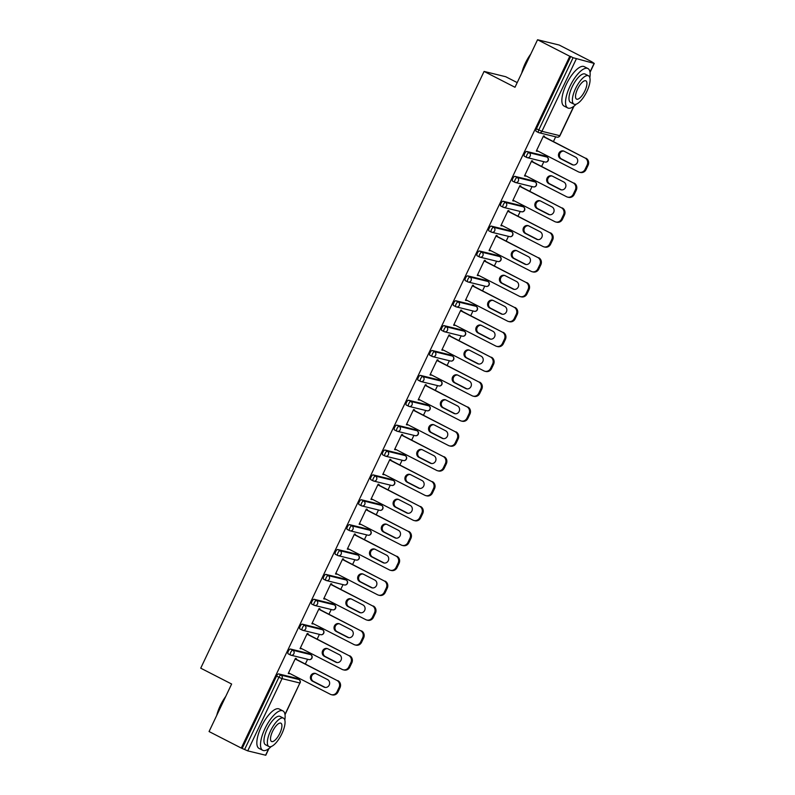<?xml version="1.0" encoding="UTF-8"?>
<svg xmlns="http://www.w3.org/2000/svg" width="795" height="795" viewBox="0 0 795 795"><rect width="100%" height="100%" fill="white"/><g stroke="black" fill="none" stroke-linecap="round" stroke-linejoin="round"><path stroke-width="1.19" d="M517.207 82.61L505.709 76.718L484.085 71.431L200.728 668.178L231.633 684.028L209.065 731.549L241.292 748.075L569.786 56.276L537.559 39.75L559.183 45.037L591.41 61.563L594.272 63.451L590.039 72.365M298.165 679.129L298.682 678.056M305.359 663.974L307.605 659.264M309.98 654.255L310.487 653.182M317.175 639.101L319.411 634.38M321.796 629.372L322.303 628.298M328.991 614.217L331.227 609.507M333.602 604.498L334.119 603.425M340.797 589.343L343.043 584.623M345.418 579.615L345.924 578.541M352.612 564.47L354.858 559.75M357.233 554.741L357.74 553.668M364.428 539.586L366.664 534.876M369.049 529.868L369.556 528.784M376.244 514.713L378.48 509.993M380.855 504.984L381.371 503.911M388.049 489.829L390.295 485.119M392.67 480.11L393.177 479.027M399.865 464.956L402.101 460.235M404.486 455.227L404.993 454.154M411.681 440.072L413.917 435.362M416.292 430.353L416.809 429.28M423.497 415.199L425.732 410.478M428.108 405.47L428.624 404.397M435.302 390.315L437.548 385.605M439.923 380.596L440.43 379.523M447.118 365.442L449.354 360.721M451.739 355.713L452.246 354.64M458.934 340.558L461.17 335.848M463.545 330.839L464.061 329.766M470.739 315.685L472.985 310.964M475.36 305.956L475.867 304.882M482.555 290.811L484.791 286.091M487.176 281.082L487.683 280.009M494.371 265.928L496.607 261.217M498.992 256.209L499.498 255.125M506.186 241.054L508.422 236.334M510.797 231.325L511.314 230.252M517.992 216.17L520.238 211.46M522.613 206.452L523.12 205.368M529.808 191.297L532.044 186.577M534.429 181.568L534.936 180.495M541.624 166.413L543.86 161.703M546.235 156.695L546.751 155.621M553.439 141.54L555.675 136.82M538.444 132.507L536.237 131.374A2.653 0.954 -62.9 0 1 536.158 131.344A2.653 0.954 -62.9 0 1 536.426 128.75L538.781 129.953L573.086 57.717L594.272 63.451M536.426 128.75L570.731 56.505L569.786 56.276M573.086 57.717L570.731 56.505M268.968 748.532L265.778 755.25L247.742 750.878L241.292 748.075M484.085 71.431L514.991 87.271L537.559 39.75M536.416 150.861L537.261 151.288L536.317 151.06L543.512 135.905L544.456 136.144L544.158 136.78M242.237 748.304L276.541 676.068A2.653 0.954 -62.9 0 1 278.618 673.902L296.465 678.264A2.653 0.954 -62.9 0 1 296.545 678.294A2.653 0.954 -62.9 0 1 296.605 678.344M290.374 654.941L288.168 653.808A2.653 0.954 -62.9 0 1 288.088 653.778A2.653 0.954 -62.9 0 1 288.356 651.184A2.653 0.954 -62.9 0 1 290.433 649.028L308.281 653.391A2.653 0.954 -62.9 0 1 308.351 653.42A2.653 0.954 -62.9 0 1 308.42 653.46M302.189 630.067L299.973 628.934A2.653 0.954 -62.9 0 1 299.904 628.905A2.653 0.954 -62.9 0 1 300.162 626.311A2.653 0.954 -62.9 0 1 302.249 624.145L320.087 628.517A2.653 0.954 -62.9 0 1 320.166 628.537A2.653 0.954 -62.9 0 1 320.236 628.587M314.005 605.184L311.789 604.051A2.653 0.954 -62.9 0 1 311.71 604.031A2.653 0.954 -62.9 0 1 311.978 601.427A2.653 0.954 -62.9 0 1 314.065 599.271L331.903 603.634A2.653 0.954 -62.9 0 1 331.982 603.663A2.653 0.954 -62.9 0 1 332.052 603.713M325.811 580.31L323.605 579.177A2.653 0.954 -62.9 0 1 323.525 579.148A2.653 0.954 -62.9 0 1 323.794 576.554A2.653 0.954 -62.9 0 1 325.871 574.388L343.718 578.76A2.653 0.954 -62.9 0 1 343.798 578.79A2.653 0.954 -62.9 0 1 343.857 578.83M337.627 555.437L335.42 554.294A2.653 0.954 -62.9 0 1 335.341 554.274A2.653 0.954 -62.9 0 1 335.609 551.67A2.653 0.954 -62.9 0 1 337.686 549.514L355.534 553.877A2.653 0.954 -62.9 0 1 355.603 553.906A2.653 0.954 -62.9 0 1 355.673 553.956M349.442 530.553L347.226 529.42A2.653 0.954 -62.9 0 1 347.157 529.391A2.653 0.954 -62.9 0 1 347.415 526.797A2.653 0.954 -62.9 0 1 349.502 524.64L367.34 529.003A2.653 0.954 -62.9 0 1 367.419 529.033A2.653 0.954 -62.9 0 1 367.489 529.072M361.248 505.68L359.042 504.547A2.653 0.954 -62.9 0 1 358.962 504.517A2.653 0.954 -62.9 0 1 359.231 501.923A2.653 0.954 -62.9 0 1 361.318 499.757L379.155 504.119A2.653 0.954 -62.9 0 1 379.235 504.149A2.653 0.954 -62.9 0 1 379.295 504.199M373.064 480.796L370.858 479.663A2.653 0.954 -62.9 0 1 370.778 479.633A2.653 0.954 -62.9 0 1 371.046 477.04A2.653 0.954 -62.9 0 1 373.123 474.883L390.971 479.246A2.653 0.954 -62.9 0 1 391.041 479.276A2.653 0.954 -62.9 0 1 391.11 479.315M384.879 455.923L382.663 454.79A2.653 0.954 -62.9 0 1 382.594 454.76A2.653 0.954 -62.9 0 1 382.862 452.166A2.653 0.954 -62.9 0 1 384.939 450L402.777 454.362A2.653 0.954 -62.9 0 1 402.856 454.392A2.653 0.954 -62.9 0 1 402.926 454.442M396.695 431.039L394.479 429.906A2.653 0.954 -62.9 0 1 394.399 429.876A2.653 0.954 -62.9 0 1 394.668 427.283A2.653 0.954 -62.9 0 1 396.755 425.126L414.592 429.489A2.653 0.954 -62.9 0 1 414.672 429.519A2.653 0.954 -62.9 0 1 414.742 429.558M408.501 406.166L406.295 405.033A2.653 0.954 -62.9 0 1 406.215 405.003A2.653 0.954 -62.9 0 1 406.484 402.409A2.653 0.954 -62.9 0 1 408.56 400.243L426.408 404.615A2.653 0.954 -62.9 0 1 426.488 404.635A2.653 0.954 -62.9 0 1 426.547 404.685M420.316 381.282L418.11 380.149A2.653 0.954 -62.9 0 1 418.031 380.119A2.653 0.954 -62.9 0 1 418.299 377.526A2.653 0.954 -62.9 0 1 420.376 375.369L438.224 379.732A2.653 0.954 -62.9 0 1 438.293 379.762A2.653 0.954 -62.9 0 1 438.363 379.801M432.132 356.408L429.916 355.276A2.653 0.954 -62.9 0 1 429.847 355.246A2.653 0.954 -62.9 0 1 430.105 352.652A2.653 0.954 -62.9 0 1 432.192 350.486L450.03 354.858A2.653 0.954 -62.9 0 1 450.109 354.878A2.653 0.954 -62.9 0 1 450.179 354.928M443.948 331.525L441.732 330.392A2.653 0.954 -62.9 0 1 441.652 330.372A2.653 0.954 -62.9 0 1 441.921 327.769A2.653 0.954 -62.9 0 1 444.007 325.612L461.845 329.975A2.653 0.954 -62.9 0 1 461.925 330.005A2.653 0.954 -62.9 0 1 461.994 330.054M455.754 306.651L453.548 305.519A2.653 0.954 -62.9 0 1 453.468 305.489A2.653 0.954 -62.9 0 1 453.736 302.895A2.653 0.954 -62.9 0 1 455.813 300.739L473.661 305.101A2.653 0.954 -62.9 0 1 473.741 305.131A2.653 0.954 -62.9 0 1 473.8 305.171M467.569 281.778L465.353 280.645A2.653 0.954 -62.9 0 1 465.284 280.615A2.653 0.954 -62.9 0 1 465.552 278.021A2.653 0.954 -62.9 0 1 467.629 275.855L485.477 280.218A2.653 0.954 -62.9 0 1 485.546 280.247A2.653 0.954 -62.9 0 1 485.616 280.297M479.385 256.894L477.169 255.761A2.653 0.954 -62.9 0 1 477.099 255.732A2.653 0.954 -62.9 0 1 477.358 253.138A2.653 0.954 -62.9 0 1 479.445 250.982L497.282 255.344A2.653 0.954 -62.9 0 1 497.362 255.374A2.653 0.954 -62.9 0 1 497.432 255.414M491.191 232.021L488.985 230.888A2.653 0.954 -62.9 0 1 488.905 230.858A2.653 0.954 -62.9 0 1 489.173 228.264A2.653 0.954 -62.9 0 1 491.26 226.098L509.098 230.461A2.653 0.954 -62.9 0 1 509.178 230.49A2.653 0.954 -62.9 0 1 509.237 230.54M503.006 207.137L500.8 206.004A2.653 0.954 -62.9 0 1 500.721 205.975A2.653 0.954 -62.9 0 1 500.989 203.381A2.653 0.954 -62.9 0 1 503.066 201.224L520.914 205.587A2.653 0.954 -62.9 0 1 520.983 205.617A2.653 0.954 -62.9 0 1 521.053 205.657M514.822 182.264L512.606 181.131A2.653 0.954 -62.9 0 1 512.537 181.101A2.653 0.954 -62.9 0 1 512.805 178.507A2.653 0.954 -62.9 0 1 514.882 176.341L532.72 180.704A2.653 0.954 -62.9 0 1 532.799 180.733A2.653 0.954 -62.9 0 1 532.869 180.783M526.638 157.38L524.422 156.247A2.653 0.954 -62.9 0 1 524.342 156.218A2.653 0.954 -62.9 0 1 524.611 153.624A2.653 0.954 -62.9 0 1 526.697 151.467L544.535 155.83A2.653 0.954 -62.9 0 1 544.615 155.86A2.653 0.954 -62.9 0 1 544.684 155.899M532.342 161.653L532.64 161.017L531.696 160.789L524.501 175.934L525.654 175.735M520.526 186.537L520.834 185.901L519.88 185.662L512.695 200.817L513.838 200.618M508.711 211.41L509.019 210.774L508.075 210.546L500.88 225.691L502.033 225.492M496.905 236.294L497.203 235.658L496.259 235.419L489.064 250.574L490.217 250.365M485.089 261.167L485.387 260.531L484.443 260.303L477.248 275.448L478.401 275.249M473.273 286.051L473.582 285.405L472.637 285.176L465.443 300.331L466.595 300.122M461.458 310.925L461.766 310.288L460.822 310.06L453.627 325.205L454.78 325.006M449.652 335.808L449.95 335.162L449.006 334.934L441.811 350.088L442.964 349.88M437.836 360.682L438.144 360.046L437.19 359.817L429.996 374.962L431.148 374.763M426.021 385.555L426.329 384.919L425.385 384.691L418.19 399.845L419.343 399.637M414.215 410.439L414.513 409.803L413.569 409.564L406.374 424.719L407.527 424.52M402.399 435.312L402.697 434.676L401.753 434.448L394.559 449.592L395.711 449.394M390.584 460.196L390.892 459.56L389.938 459.321L382.753 474.476L383.896 474.277M378.768 485.069L379.076 484.433L378.132 484.205L370.937 499.349L372.09 499.151M366.962 509.953L367.26 509.317L366.316 509.078L359.121 524.233L360.274 524.024M355.146 534.826L355.445 534.19L354.5 533.962L347.306 549.106L348.458 548.908M343.331 559.71L343.639 559.064L342.695 558.835L335.5 573.99L336.653 573.781M331.525 584.583L331.823 583.947L330.879 583.719L323.684 598.864L324.837 598.665M319.709 609.467L320.007 608.821L319.063 608.592L311.869 623.747L313.021 623.538M307.894 634.34L308.202 633.704L307.248 633.476L300.053 648.621L301.206 648.422M296.078 659.214L296.386 658.578L295.442 658.349L288.247 673.504L289.4 673.295M525.445 176.172L524.601 175.735M513.64 201.046L512.785 200.608M501.824 225.929L500.979 225.492M490.008 250.803L489.163 250.365M478.202 275.686L477.348 275.249M466.387 300.56L465.532 300.122M454.571 325.433L453.726 325.006M442.755 350.317L441.911 349.88M430.95 375.19L430.095 374.763M419.134 400.074L418.279 399.637M407.318 424.947L406.474 424.51M395.503 449.831L394.658 449.394M383.697 474.704L382.842 474.267M371.881 499.588L371.036 499.151M360.065 524.462L359.221 524.024M348.26 549.345L347.405 548.908M336.444 574.219L335.589 573.781M324.628 599.092L323.784 598.665M312.813 623.976L311.968 623.538M301.007 648.849L300.152 648.422M289.191 673.733L288.337 673.295M587.147 165.022L585.1 169.335L586.044 169.564L588.091 165.261L587.147 165.022A5.317 4.939 -76.3 0 0 585.001 157.976L543.204 136.551M585.1 169.335A5.317 4.939 -76.3 0 1 578.412 171.849L536.615 150.424M564.132 151.249A4.164 3.876 -76.3 0 0 558.726 153.634A4.164 3.876 -76.3 0 0 560.574 158.742L572.052 164.625A4.164 3.876 -76.3 0 0 577.468 162.23A4.164 3.876 -76.3 0 0 575.61 157.132L564.132 151.249M585.001 157.976L543.303 136.343M585.945 158.205A5.317 4.939 103.7 0 1 588.091 165.261M586.044 169.564A5.317 4.939 103.7 0 1 580.37 172.455L579.426 172.227M563.804 151.1A4.164 3.876 -76.3 0 0 561.518 158.97L572.996 164.853A4.164 3.876 -76.3 0 0 573.324 165.002M575.332 189.906L573.284 194.209L574.229 194.437L576.276 190.134L575.332 189.906A5.317 4.939 -76.3 0 0 573.185 182.86L531.398 161.425M573.284 194.209A5.317 4.939 -76.3 0 1 566.596 196.733L524.809 175.298M552.326 176.122A4.164 3.876 -76.3 0 0 546.91 178.517A4.164 3.876 -76.3 0 0 548.759 183.615L560.236 189.508A4.164 3.876 -76.3 0 0 565.652 187.113A4.164 3.876 -76.3 0 0 563.804 182.005L552.326 176.122M573.185 182.86L531.487 161.226M574.129 183.089A5.317 4.939 103.7 0 1 576.276 190.134M574.229 194.437A5.317 4.939 103.7 0 1 568.554 197.339L567.61 197.11M551.998 175.973A4.164 3.876 -76.3 0 0 549.713 183.854L561.191 189.737A4.164 3.876 -76.3 0 0 561.509 189.886M563.516 214.779L561.469 219.092L562.423 219.321L564.46 215.018L563.516 214.779A5.317 4.939 -76.3 0 0 561.369 207.733L519.582 186.308M561.469 219.092A5.317 4.939 -76.3 0 1 554.781 221.606L512.994 200.181M540.511 200.996A4.164 3.876 -76.3 0 0 535.095 203.391A4.164 3.876 -76.3 0 0 536.953 208.499L548.431 214.382A4.164 3.876 -76.3 0 0 553.837 211.987A4.164 3.876 -76.3 0 0 551.988 206.889L540.511 200.996M561.369 207.733L519.682 186.1M562.323 207.962A5.317 4.939 103.7 0 1 564.46 215.018M562.423 219.321A5.317 4.939 103.7 0 1 556.739 222.212L555.794 221.984M540.183 200.857A4.164 3.876 -76.3 0 0 537.897 208.727L549.375 214.61A4.164 3.876 -76.3 0 0 549.703 214.759M551.7 239.663L549.663 243.966L550.607 244.194L552.654 239.891L551.7 239.663A5.317 4.939 -76.3 0 0 549.564 232.607L507.767 211.182M549.663 243.966A5.317 4.939 -76.3 0 1 542.975 246.49L501.178 225.055M528.695 225.879A4.164 3.876 -76.3 0 0 523.289 228.274A4.164 3.876 -76.3 0 0 525.137 233.372L536.615 239.255A4.164 3.876 -76.3 0 0 542.021 236.87A4.164 3.876 -76.3 0 0 540.173 231.762L528.695 225.879M549.564 232.607L507.866 210.983M550.508 232.846A5.317 4.939 103.7 0 1 552.654 239.891M550.607 244.194A5.317 4.939 103.7 0 1 544.933 247.096L543.979 246.867M528.367 225.73A4.164 3.876 -76.3 0 0 526.081 233.601L537.559 239.494A4.164 3.876 -76.3 0 0 537.887 239.643M539.894 264.536L537.847 268.839L538.791 269.078L540.839 264.765L539.894 264.536A5.317 4.939 -76.3 0 0 537.748 257.491L495.961 236.055M537.847 268.839A5.317 4.939 -76.3 0 1 531.159 271.363L489.372 249.938M516.879 250.753A4.164 3.876 -76.3 0 0 511.473 253.148A4.164 3.876 -76.3 0 0 513.322 258.256L524.799 264.139A4.164 3.876 -76.3 0 0 530.215 261.744A4.164 3.876 -76.3 0 0 528.357 256.646L516.879 250.753M537.748 257.491L496.05 235.857M538.692 257.719A5.317 4.939 103.7 0 1 540.839 264.765M538.791 269.078A5.317 4.939 103.7 0 1 533.117 271.97L532.173 271.741M516.561 250.614A4.164 3.876 -76.3 0 0 514.266 258.484L525.743 264.367A4.164 3.876 -76.3 0 0 526.071 264.516M528.079 289.42L526.032 293.723L526.976 293.951L529.023 289.648L528.079 289.42A5.317 4.939 -76.3 0 0 525.932 282.364L484.145 260.939M526.032 293.723A5.317 4.939 -76.3 0 1 519.344 296.247L477.557 274.812M505.073 275.636A4.164 3.876 -76.3 0 0 499.658 278.031A4.164 3.876 -76.3 0 0 501.506 283.129L512.984 289.012A4.164 3.876 -76.3 0 0 518.4 286.627A4.164 3.876 -76.3 0 0 516.551 281.519L505.073 275.636M525.932 282.364L484.244 260.73M526.876 282.603A5.317 4.939 103.7 0 1 529.023 289.648M526.976 293.951A5.317 4.939 103.7 0 1 521.301 296.853L520.357 296.615M504.746 275.487A4.164 3.876 -76.3 0 0 502.46 283.358L513.938 289.251A4.164 3.876 -76.3 0 0 514.256 289.39M521.729 73.08A21.604 7.731 -62.9 0 1 525.256 63.342A21.604 7.731 -62.9 0 1 530.742 54.09M530.017 55.62A22.141 7.92 117.1 0 0 525.515 63.53A22.141 7.92 117.1 0 0 522.355 71.759M589.84 77.701A22.141 7.92 117.1 0 0 587.932 68.539A22.141 7.92 117.1 0 0 569.955 86.317A22.141 7.92 117.1 0 0 567.739 107.941A22.141 7.92 117.1 0 0 576.286 104.135M587.932 68.539L584.255 66.661A22.141 7.92 117.1 0 0 566.279 84.429A22.141 7.92 117.1 0 0 564.053 106.053L567.739 107.941M573.95 104.155L570.562 102.426A15.94 5.704 -62.9 0 1 572.162 86.854A15.94 5.704 -62.9 0 1 585.11 74.054L588.489 75.793A15.94 5.704 117.1 0 0 575.55 88.593A15.94 5.704 117.1 0 0 573.95 104.155A15.94 5.704 117.1 0 0 586.899 91.365A15.94 5.704 117.1 0 0 588.489 75.793M584.881 90.868A10.275 3.677 117.1 0 0 585.905 80.842A10.275 3.677 117.1 0 0 577.568 89.08A10.275 3.677 117.1 0 0 576.534 99.117A10.275 3.677 117.1 0 0 584.881 90.868M216.717 715.44A21.604 7.731 -62.9 0 1 220.245 705.712A21.604 7.731 -62.9 0 1 225.73 696.46M225.005 697.98A22.141 7.92 117.1 0 0 220.493 705.89A22.141 7.92 117.1 0 0 217.343 714.129M284.819 720.071A22.141 7.92 117.1 0 0 282.921 710.909A22.141 7.92 117.1 0 0 264.934 728.677A22.141 7.92 117.1 0 0 262.718 750.301A22.141 7.92 117.1 0 0 271.264 746.505M282.921 710.909L279.244 709.021A22.141 7.92 117.1 0 0 261.257 726.789A22.141 7.92 117.1 0 0 259.041 748.413L262.718 750.301M268.929 746.525L265.55 744.786A15.94 5.704 -62.9 0 1 267.14 729.214A15.94 5.704 -62.9 0 1 280.088 716.424L283.477 718.153A15.94 5.704 117.1 0 0 270.529 730.953A15.94 5.704 117.1 0 0 268.929 746.525A15.94 5.704 117.1 0 0 281.877 733.725A15.94 5.704 117.1 0 0 283.477 718.153M279.86 733.238A10.275 3.677 117.1 0 0 280.893 723.202A10.275 3.677 117.1 0 0 272.546 731.45A10.275 3.677 117.1 0 0 271.512 741.477A10.275 3.677 117.1 0 0 279.86 733.238M516.263 314.293L514.216 318.596L515.17 318.835L517.207 314.522L516.263 314.293A5.317 4.939 -76.3 0 0 514.127 307.248L472.329 285.812M514.216 318.596A5.317 4.939 -76.3 0 1 507.538 321.12L465.741 299.695M493.258 300.51A4.164 3.876 -76.3 0 0 487.842 302.905A4.164 3.876 -76.3 0 0 489.7 308.013L501.178 313.896A4.164 3.876 -76.3 0 0 506.584 311.501A4.164 3.876 -76.3 0 0 504.736 306.403L493.258 300.51M514.127 307.248L472.429 285.614M515.071 307.476A5.317 4.939 103.7 0 1 517.207 314.522M515.17 318.835A5.317 4.939 103.7 0 1 509.486 321.727L508.542 321.498M492.93 300.361A4.164 3.876 -76.3 0 0 490.644 308.241L502.122 314.124A4.164 3.876 -76.3 0 0 502.45 314.273M504.447 339.177L502.41 343.48L503.354 343.708L505.401 339.405L504.447 339.177A5.317 4.939 -76.3 0 0 502.311 332.121L460.514 310.696M502.41 343.48A5.317 4.939 -76.3 0 1 495.722 345.994L453.925 324.569M481.442 325.394A4.164 3.876 -76.3 0 0 476.036 327.788A4.164 3.876 -76.3 0 0 477.884 332.886L489.362 338.769A4.164 3.876 -76.3 0 0 494.778 336.374A4.164 3.876 -76.3 0 0 492.92 331.276L481.442 325.394M502.311 332.121L460.613 310.487M503.255 332.36A5.317 4.939 103.7 0 1 505.401 339.405M503.354 343.708A5.317 4.939 103.7 0 1 497.68 346.61L496.726 346.372M481.114 325.244A4.164 3.876 -76.3 0 0 478.828 333.115L490.306 339.008A4.164 3.876 -76.3 0 0 490.634 339.147M492.642 364.05L490.595 368.353L491.539 368.592L493.586 364.279L492.642 364.05A5.317 4.939 -76.3 0 0 490.495 357.005L448.708 335.57M490.595 368.353A5.317 4.939 -76.3 0 1 483.907 370.877L442.119 349.442M469.626 350.267A4.164 3.876 -76.3 0 0 464.22 352.662A4.164 3.876 -76.3 0 0 466.069 357.76L477.547 363.653A4.164 3.876 -76.3 0 0 482.963 361.258A4.164 3.876 -76.3 0 0 481.104 356.15L469.626 350.267M490.495 357.005L448.797 335.371M491.439 357.233A5.317 4.939 103.7 0 1 493.586 364.279M491.539 368.592A5.317 4.939 103.7 0 1 485.864 371.484L484.92 371.255M469.308 350.118A4.164 3.876 -76.3 0 0 467.013 357.998L478.491 363.881A4.164 3.876 -76.3 0 0 478.819 364.031M480.826 388.924L478.779 393.237L479.723 393.465L481.77 389.162L480.826 388.924A5.317 4.939 -76.3 0 0 478.679 381.878L436.892 360.453M478.779 393.237A5.317 4.939 -76.3 0 1 472.091 395.751L430.304 374.326M457.821 375.151A4.164 3.876 -76.3 0 0 452.405 377.536A4.164 3.876 -76.3 0 0 454.263 382.643L465.741 388.526A4.164 3.876 -76.3 0 0 471.147 386.132A4.164 3.876 -76.3 0 0 469.298 381.034L457.821 375.151M478.679 381.878L436.992 360.244M479.633 382.107A5.317 4.939 103.7 0 1 481.77 389.162M479.723 393.465A5.317 4.939 103.7 0 1 474.049 396.367L473.104 396.129M457.493 375.002A4.164 3.876 -76.3 0 0 455.207 382.872L466.685 388.755A4.164 3.876 -76.3 0 0 467.013 388.904M469.01 413.807L466.973 418.11L467.917 418.339L469.954 414.036L469.01 413.807A5.317 4.939 -76.3 0 0 466.874 406.762L425.077 385.327M466.973 418.11A5.317 4.939 -76.3 0 1 460.285 420.635L418.488 399.199M446.005 400.024A4.164 3.876 -76.3 0 0 440.589 402.419A4.164 3.876 -76.3 0 0 442.447 407.517L453.925 413.41A4.164 3.876 -76.3 0 0 459.331 411.015A4.164 3.876 -76.3 0 0 457.483 405.907L446.005 400.024M466.874 406.762L425.176 385.128M467.818 406.99A5.317 4.939 103.7 0 1 469.954 414.036M467.917 418.339A5.317 4.939 103.7 0 1 462.233 421.241L461.289 421.012M445.677 399.875A4.164 3.876 -76.3 0 0 443.391 407.755L454.869 413.639A4.164 3.876 -76.3 0 0 455.197 413.788M457.204 438.681L455.157 442.994L456.101 443.222L458.149 438.92L457.204 438.681A5.317 4.939 -76.3 0 0 455.058 431.635L413.261 410.21M455.157 442.994A5.317 4.939 -76.3 0 1 448.469 445.508L406.672 424.083M434.189 424.908A4.164 3.876 -76.3 0 0 428.783 427.293A4.164 3.876 -76.3 0 0 430.632 432.401L442.109 438.284A4.164 3.876 -76.3 0 0 447.525 435.889A4.164 3.876 -76.3 0 0 445.667 430.791L434.189 424.908M455.058 431.635L413.36 410.001M456.002 431.864A5.317 4.939 103.7 0 1 458.149 438.92M456.101 443.222A5.317 4.939 103.7 0 1 450.427 446.114L449.483 445.886M433.861 424.759A4.164 3.876 -76.3 0 0 431.576 432.629L443.053 438.512A4.164 3.876 -76.3 0 0 443.381 438.661M445.389 463.565L443.342 467.867L444.286 468.096L446.333 463.793L445.389 463.565A5.317 4.939 -76.3 0 0 443.242 456.519L401.455 435.084M443.342 467.867A5.317 4.939 -76.3 0 1 436.654 470.392L394.867 448.956M422.384 449.781A4.164 3.876 -76.3 0 0 416.968 452.176A4.164 3.876 -76.3 0 0 418.816 457.274L430.294 463.167A4.164 3.876 -76.3 0 0 435.71 460.772A4.164 3.876 -76.3 0 0 433.861 455.664L422.384 449.781M443.242 456.519L401.545 434.885M444.186 456.747A5.317 4.939 103.7 0 1 446.333 463.793M444.286 468.096A5.317 4.939 103.7 0 1 438.611 470.998L437.667 470.769M422.056 449.632A4.164 3.876 -76.3 0 0 419.77 457.513L431.248 463.396A4.164 3.876 -76.3 0 0 431.566 463.545M433.573 488.438L431.526 492.751L432.48 492.979L434.517 488.677L433.573 488.438A5.317 4.939 -76.3 0 0 431.427 481.392L389.639 459.967M431.526 492.751A5.317 4.939 -76.3 0 1 424.848 495.265L383.051 473.84M410.568 474.655A4.164 3.876 -76.3 0 0 405.152 477.05A4.164 3.876 -76.3 0 0 407.01 482.158L418.488 488.041A4.164 3.876 -76.3 0 0 423.894 485.646A4.164 3.876 -76.3 0 0 422.046 480.548L410.568 474.655M431.427 481.392L389.739 459.758M432.381 481.621A5.317 4.939 103.7 0 1 434.517 488.677M432.48 492.979A5.317 4.939 103.7 0 1 426.796 495.871L425.852 495.643M410.24 474.516A4.164 3.876 -76.3 0 0 407.954 482.386L419.432 488.269A4.164 3.876 -76.3 0 0 419.76 488.418M421.757 513.322L419.72 517.625L420.664 517.853L422.711 513.55L421.757 513.322A5.317 4.939 -76.3 0 0 419.621 506.266L377.824 484.841M419.72 517.625A5.317 4.939 -76.3 0 1 413.032 520.149L371.235 498.713M398.752 499.538A4.164 3.876 -76.3 0 0 393.346 501.933A4.164 3.876 -76.3 0 0 395.195 507.031L406.672 512.914A4.164 3.876 -76.3 0 0 412.078 510.529A4.164 3.876 -76.3 0 0 410.23 505.421L398.752 499.538M419.621 506.266L377.923 484.632M420.565 506.504A5.317 4.939 103.7 0 1 422.711 513.55M420.664 517.853A5.317 4.939 103.7 0 1 414.99 520.755L414.036 520.516M398.424 499.389A4.164 3.876 -76.3 0 0 396.139 507.26L407.616 513.153A4.164 3.876 -76.3 0 0 407.944 513.302M409.952 538.195L407.905 542.498L408.849 542.737L410.896 538.424L409.952 538.195A5.317 4.939 -76.3 0 0 407.805 531.149L366.018 509.714M407.905 542.498A5.317 4.939 -76.3 0 1 401.217 545.022L359.429 523.597M386.936 524.412A4.164 3.876 -76.3 0 0 381.53 526.807A4.164 3.876 -76.3 0 0 383.379 531.915L394.857 537.798A4.164 3.876 -76.3 0 0 400.273 535.403A4.164 3.876 -76.3 0 0 398.414 530.305L386.936 524.412M407.805 531.149L366.107 509.516M408.749 531.378A5.317 4.939 103.7 0 1 410.896 538.424M408.849 542.737A5.317 4.939 103.7 0 1 403.174 545.628L402.23 545.4M386.618 524.273A4.164 3.876 -76.3 0 0 384.323 532.143L395.801 538.026A4.164 3.876 -76.3 0 0 396.129 538.175M398.136 563.079L396.089 567.382L397.033 567.61L399.08 563.307L398.136 563.079A5.317 4.939 -76.3 0 0 395.99 556.023L354.202 534.598M396.089 567.382A5.317 4.939 -76.3 0 1 389.401 569.906L347.614 548.471M375.131 549.295A4.164 3.876 -76.3 0 0 369.715 551.69A4.164 3.876 -76.3 0 0 371.563 556.788L383.041 562.671A4.164 3.876 -76.3 0 0 388.457 560.286A4.164 3.876 -76.3 0 0 386.609 555.178L375.131 549.295M395.99 556.023L354.302 534.389M396.934 556.261A5.317 4.939 103.7 0 1 399.08 563.307M397.033 567.61A5.317 4.939 103.7 0 1 391.359 570.512L390.415 570.273M374.803 549.146A4.164 3.876 -76.3 0 0 372.517 557.017L383.995 562.91A4.164 3.876 -76.3 0 0 384.313 563.049M386.32 587.952L384.273 592.255L385.227 592.494L387.264 588.181L386.32 587.952A5.317 4.939 -76.3 0 0 384.184 580.906L342.387 559.471M384.273 592.255A5.317 4.939 -76.3 0 1 377.595 594.779L335.798 573.354M363.315 574.169A4.164 3.876 -76.3 0 0 357.899 576.564A4.164 3.876 -76.3 0 0 359.757 581.672L371.235 587.555A4.164 3.876 -76.3 0 0 376.641 585.16A4.164 3.876 -76.3 0 0 374.793 580.062L363.315 574.169M384.184 580.906L342.486 559.273M385.128 581.135A5.317 4.939 103.7 0 1 387.264 588.181M385.227 592.494A5.317 4.939 103.7 0 1 379.543 595.385L378.599 595.157M362.987 574.02A4.164 3.876 -76.3 0 0 360.701 581.9L372.179 587.783A4.164 3.876 -76.3 0 0 372.507 587.932M374.505 612.826L372.467 617.139L373.411 617.367L375.459 613.064L374.505 612.826A5.317 4.939 -76.3 0 0 372.368 605.78L330.571 584.355M372.467 617.139A5.317 4.939 -76.3 0 1 365.779 619.653L323.982 598.228M351.499 599.052A4.164 3.876 -76.3 0 0 346.093 601.447A4.164 3.876 -76.3 0 0 347.942 606.545L359.42 612.428A4.164 3.876 -76.3 0 0 364.835 610.033A4.164 3.876 -76.3 0 0 362.977 604.935L351.499 599.052M372.368 605.78L330.67 584.146M373.312 606.019A5.317 4.939 103.7 0 1 375.459 613.064M373.411 617.367A5.317 4.939 103.7 0 1 367.737 620.269L366.783 620.03M351.171 598.903A4.164 3.876 -76.3 0 0 348.886 606.774L360.364 612.667A4.164 3.876 -76.3 0 0 360.691 612.806M362.699 637.709L360.652 642.012L361.596 642.251L363.643 637.938L362.699 637.709A5.317 4.939 -76.3 0 0 360.552 630.664L318.765 609.228M360.652 642.012A5.317 4.939 -76.3 0 1 353.964 644.536L312.177 623.101M339.684 623.926A4.164 3.876 -76.3 0 0 334.278 626.321A4.164 3.876 -76.3 0 0 336.126 631.419L347.604 637.312A4.164 3.876 -76.3 0 0 353.02 634.917A4.164 3.876 -76.3 0 0 351.161 629.809L339.684 623.926M360.552 630.664L318.855 609.03M361.496 630.892A5.317 4.939 103.7 0 1 363.643 637.938M361.596 642.251A5.317 4.939 103.7 0 1 355.922 645.143L354.977 644.914M339.366 623.777A4.164 3.876 -76.3 0 0 337.07 631.657L348.548 637.54A4.164 3.876 -76.3 0 0 348.876 637.689M350.883 662.583L348.836 666.896L349.78 667.124L351.827 662.821L350.883 662.583A5.317 4.939 -76.3 0 0 348.737 655.537L306.95 634.112M348.836 666.896A5.317 4.939 -76.3 0 1 342.148 669.41L300.361 647.985M327.878 648.809A4.164 3.876 -76.3 0 0 322.462 651.194A4.164 3.876 -76.3 0 0 324.32 656.302L335.798 662.185A4.164 3.876 -76.3 0 0 341.204 659.79A4.164 3.876 -76.3 0 0 339.356 654.692L327.878 648.809M348.737 655.537L307.049 633.903M349.691 655.766A5.317 4.939 103.7 0 1 351.827 662.821M349.78 667.124A5.317 4.939 103.7 0 1 344.106 670.016L343.162 669.788M327.55 648.66A4.164 3.876 -76.3 0 0 325.264 656.531L336.742 662.414A4.164 3.876 -76.3 0 0 337.07 662.563M339.067 687.466L337.03 691.769L337.974 691.998L340.012 687.695L339.067 687.466A5.317 4.939 -76.3 0 0 336.931 680.421L295.134 658.985M337.03 691.769A5.317 4.939 -76.3 0 1 330.342 694.293L288.545 672.858M316.062 673.683A4.164 3.876 -76.3 0 0 310.646 676.078A4.164 3.876 -76.3 0 0 312.505 681.176L323.982 687.069A4.164 3.876 -76.3 0 0 329.388 684.674A4.164 3.876 -76.3 0 0 327.54 679.566L316.062 673.683M336.931 680.421L295.233 658.787M337.875 680.649A5.317 4.939 103.7 0 1 340.012 687.695M337.974 691.998A5.317 4.939 103.7 0 1 332.29 694.9L331.346 694.671M315.734 673.534A4.164 3.876 -76.3 0 0 313.449 681.414L324.926 687.297A4.164 3.876 -76.3 0 0 325.254 687.446M576.236 59.078L541.932 131.314L559.779 135.687L573.682 106.391M589.989 72.047L594.084 63.441M536.158 131.344L538.513 132.546A2.653 0.954 117.1 0 1 538.781 129.953L541.932 131.314A2.653 2.474 103.7 0 1 538.593 132.576A2.653 0.954 117.1 0 1 538.513 132.546A2.653 2.653 0 0 0 539.099 132.765L556.937 137.128A2.653 2.653 0 0 0 559.968 135.687L559.779 135.687A2.653 2.474 103.7 0 1 556.937 137.128M265.59 755.24L268.67 748.751M284.978 714.417L299.894 683.004L282.046 678.632L247.742 750.878M244.592 749.516L278.896 677.27L276.541 676.068M278.618 673.902L280.973 675.114A2.653 2.474 -76.3 0 1 282.046 678.632L278.896 677.27A2.653 0.954 -62.9 0 1 280.973 675.114L298.821 679.477L296.465 678.264M285.027 714.725L299.894 683.004A2.653 2.474 -76.3 0 0 298.821 679.477A2.653 0.954 117.1 0 1 298.9 679.506A2.653 0.954 117.1 0 1 298.98 679.566M526.697 151.467L529.053 152.67L546.89 157.032L544.535 155.83M547.059 157.132A2.653 0.954 117.1 0 0 546.97 157.062A2.653 0.954 117.1 0 0 546.89 157.032A2.653 2.474 -76.3 0 1 547.964 160.56A2.653 2.474 103.7 0 1 545.122 162.011A2.653 2.653 0 0 0 546.97 157.062L544.615 155.86M524.342 156.218L526.697 157.43A2.653 2.653 0 0 0 527.284 157.648A2.653 2.474 103.7 0 0 530.116 156.198A2.653 2.474 -76.3 0 0 529.053 152.67A2.653 0.954 -62.9 0 0 526.966 154.836A2.653 0.954 117.1 0 0 526.697 157.43A2.653 0.954 117.1 0 0 526.777 157.46A2.653 2.474 103.7 0 0 527.284 157.648L545.122 162.011M514.882 176.341L517.237 177.553L535.075 181.916L532.72 180.704M503.066 201.224L505.421 202.427L523.269 206.789L520.914 205.587M491.26 226.098L493.606 227.31L511.453 231.673L509.098 230.461M479.445 250.982L481.8 252.184L499.638 256.547L497.282 255.344M467.629 275.855L469.984 277.067L487.822 281.43L485.477 280.218M455.813 300.739L458.168 301.941L476.016 306.304L473.661 305.101M444.007 325.612L446.363 326.815L464.201 331.187L461.845 329.975M432.192 350.486L434.547 351.698L452.385 356.061L450.03 354.858M420.376 375.369L422.731 376.572L440.579 380.944L438.224 379.732M408.56 400.243L410.916 401.455L428.763 405.818L426.408 404.615M396.755 425.126L399.11 426.329L416.948 430.691L414.592 429.489M384.939 450L387.294 451.212L405.132 455.575L402.777 454.362M373.123 474.883L375.478 476.086L393.326 480.448L390.971 479.246M361.318 499.757L363.663 500.969L381.511 505.332L379.155 504.119M349.502 524.64L351.857 525.843L369.695 530.205L367.34 529.003M337.686 549.514L340.041 550.726L357.889 555.089L355.534 553.877M325.871 574.388L328.226 575.6L346.073 579.962L343.718 578.76M314.065 599.271L316.42 600.473L334.258 604.846L331.903 603.634M302.249 624.145L304.604 625.357L322.442 629.719L320.087 628.517M290.433 649.028L292.789 650.231L310.636 654.603L308.281 653.391M535.244 182.005A2.653 0.954 117.1 0 0 535.154 181.946A2.653 0.954 117.1 0 0 535.075 181.916A2.653 2.474 -76.3 0 1 536.148 185.444A2.653 2.474 103.7 0 1 533.316 186.885A2.653 2.653 0 0 0 535.154 181.946L532.799 180.733M512.537 181.101L514.892 182.303A2.653 2.653 0 0 0 515.468 182.522A2.653 2.474 103.7 0 0 518.31 181.071A2.653 2.474 -76.3 0 0 517.237 177.553A2.653 0.954 -62.9 0 0 515.15 179.71A2.653 0.954 117.1 0 0 514.892 182.303A2.653 0.954 117.1 0 0 514.961 182.333A2.653 2.474 103.7 0 0 515.468 182.522L533.316 186.885M523.428 206.889A2.653 0.954 117.1 0 0 523.339 206.819A2.653 0.954 117.1 0 0 523.269 206.789A2.653 2.474 -76.3 0 1 524.332 210.317A2.653 2.474 103.7 0 1 521.5 211.768A2.653 2.653 0 0 0 523.339 206.819L520.983 205.617M500.721 205.975L503.076 207.187A2.653 2.653 0 0 0 503.652 207.406A2.653 2.474 103.7 0 0 506.495 205.955A2.653 2.474 -76.3 0 0 505.421 202.427A2.653 0.954 -62.9 0 0 503.344 204.593A2.653 0.954 117.1 0 0 503.076 207.187A2.653 0.954 117.1 0 0 503.156 207.217A2.653 2.474 103.7 0 0 503.652 207.406L521.5 211.768M511.622 231.762A2.653 0.954 117.1 0 0 511.533 231.703A2.653 0.954 117.1 0 0 511.453 231.673A2.653 2.474 -76.3 0 1 512.527 235.191A2.653 2.474 103.7 0 1 509.684 236.642A2.653 2.653 0 0 0 511.533 231.703L509.178 230.49M488.905 230.858L491.26 232.061A2.653 2.653 0 0 0 491.847 232.279A2.653 2.474 103.7 0 0 494.679 230.828A2.653 2.474 -76.3 0 0 493.606 227.31A2.653 0.954 -62.9 0 0 491.529 229.467A2.653 0.954 117.1 0 0 491.26 232.061A2.653 0.954 117.1 0 0 491.34 232.09A2.653 2.474 103.7 0 0 491.847 232.279L509.684 236.642M499.807 256.646A2.653 0.954 117.1 0 0 499.717 256.576A2.653 0.954 117.1 0 0 499.638 256.547A2.653 2.474 -76.3 0 1 500.711 260.074A2.653 2.474 103.7 0 1 497.869 261.525A2.653 2.653 0 0 0 499.717 256.576L497.362 255.374M477.099 255.732L479.445 256.944A2.653 2.653 0 0 0 480.031 257.153A2.653 2.474 103.7 0 0 482.873 255.712A2.653 2.474 -76.3 0 0 481.8 252.184A2.653 0.954 -62.9 0 0 479.713 254.35A2.653 0.954 117.1 0 0 479.445 256.944A2.653 0.954 117.1 0 0 479.524 256.974A2.653 2.474 103.7 0 0 480.031 257.153L497.869 261.525M487.991 281.519A2.653 0.954 117.1 0 0 487.901 281.46A2.653 0.954 117.1 0 0 487.822 281.43A2.653 2.474 -76.3 0 1 488.895 284.948A2.653 2.474 103.7 0 1 486.063 286.399A2.653 2.653 0 0 0 487.901 281.46L485.546 280.247M465.284 280.615L467.639 281.818A2.653 2.653 0 0 0 468.215 282.036A2.653 2.474 103.7 0 0 471.057 280.585A2.653 2.474 -76.3 0 0 469.984 277.067A2.653 0.954 -62.9 0 0 467.907 279.224A2.653 0.954 117.1 0 0 467.639 281.818A2.653 0.954 117.1 0 0 467.708 281.847A2.653 2.474 103.7 0 0 468.215 282.036L486.063 286.399M476.175 306.403A2.653 0.954 117.1 0 0 476.086 306.333A2.653 0.954 117.1 0 0 476.016 306.304A2.653 2.474 -76.3 0 1 477.089 309.831A2.653 2.474 103.7 0 1 474.247 311.282A2.653 2.653 0 0 0 476.086 306.333L473.741 305.131M453.468 305.489L455.823 306.701A2.653 2.653 0 0 0 456.4 306.91A2.653 2.474 103.7 0 0 459.242 305.469A2.653 2.474 -76.3 0 0 458.168 301.941A2.653 0.954 -62.9 0 0 456.091 304.097A2.653 0.954 117.1 0 0 455.823 306.701A2.653 0.954 117.1 0 0 455.903 306.721A2.653 2.474 103.7 0 0 456.4 306.91L474.247 311.282M464.369 331.276A2.653 0.954 117.1 0 0 464.28 331.217A2.653 0.954 117.1 0 0 464.201 331.187A2.653 2.474 -76.3 0 1 465.274 334.705A2.653 2.474 103.7 0 1 462.432 336.156A2.653 2.653 0 0 0 464.28 331.217L461.925 330.005M441.652 330.372L444.007 331.575A2.653 2.653 0 0 0 444.594 331.793A2.653 2.474 103.7 0 0 447.426 330.342A2.653 2.474 -76.3 0 0 446.363 326.815A2.653 0.954 -62.9 0 0 444.276 328.981A2.653 0.954 117.1 0 0 444.007 331.575A2.653 0.954 117.1 0 0 444.087 331.604A2.653 2.474 103.7 0 0 444.594 331.793L462.432 336.156M452.554 356.15A2.653 0.954 117.1 0 0 452.464 356.09A2.653 0.954 117.1 0 0 452.385 356.061A2.653 2.474 -76.3 0 1 453.458 359.588A2.653 2.474 103.7 0 1 450.626 361.029A2.653 2.653 0 0 0 452.464 356.09L450.109 354.878M429.847 355.246L432.202 356.458A2.653 2.653 0 0 0 432.778 356.667A2.653 2.474 103.7 0 0 435.62 355.226A2.653 2.474 -76.3 0 0 434.547 351.698A2.653 0.954 -62.9 0 0 432.46 353.854A2.653 0.954 117.1 0 0 432.202 356.458A2.653 0.954 117.1 0 0 432.271 356.478A2.653 2.474 103.7 0 0 432.778 356.667L450.626 361.029M440.738 381.034A2.653 0.954 117.1 0 0 440.649 380.964A2.653 0.954 117.1 0 0 440.579 380.944A2.653 2.474 -76.3 0 1 441.642 384.462A2.653 2.474 103.7 0 1 438.81 385.913A2.653 2.653 0 0 0 440.649 380.964L438.293 379.762M418.031 380.119L420.386 381.332A2.653 2.653 0 0 0 420.962 381.55A2.653 2.474 103.7 0 0 423.805 380.099A2.653 2.474 -76.3 0 0 422.731 376.572A2.653 0.954 -62.9 0 0 420.654 378.738A2.653 0.954 117.1 0 0 420.386 381.332A2.653 0.954 117.1 0 0 420.466 381.361A2.653 2.474 103.7 0 0 420.962 381.55L438.81 385.913M428.922 405.907A2.653 0.954 117.1 0 0 428.843 405.847A2.653 0.954 117.1 0 0 428.763 405.818A2.653 2.474 -76.3 0 1 429.837 409.346A2.653 2.474 103.7 0 1 426.995 410.786A2.653 2.653 0 0 0 428.843 405.847L426.488 404.635M406.215 405.003L408.57 406.205A2.653 2.653 0 0 0 409.157 406.424A2.653 2.474 103.7 0 0 411.989 404.973A2.653 2.474 -76.3 0 0 410.916 401.455A2.653 0.954 -62.9 0 0 408.839 403.612A2.653 0.954 117.1 0 0 408.57 406.205A2.653 0.954 117.1 0 0 408.65 406.235A2.653 2.474 103.7 0 0 409.157 406.424L426.995 410.786M417.117 430.791A2.653 0.954 117.1 0 0 417.027 430.721A2.653 0.954 117.1 0 0 416.948 430.691A2.653 2.474 -76.3 0 1 418.021 434.219A2.653 2.474 103.7 0 1 415.179 435.67A2.653 2.653 0 0 0 417.027 430.721L414.672 429.519M394.399 429.876L396.755 431.089A2.653 2.653 0 0 0 397.341 431.307A2.653 2.474 103.7 0 0 400.173 429.857A2.653 2.474 -76.3 0 0 399.11 426.329A2.653 0.954 -62.9 0 0 397.023 428.495A2.653 0.954 117.1 0 0 396.755 431.089A2.653 0.954 117.1 0 0 396.834 431.119A2.653 2.474 103.7 0 0 397.341 431.307L415.179 435.67M405.301 455.664A2.653 0.954 117.1 0 0 405.212 455.605A2.653 0.954 117.1 0 0 405.132 455.575A2.653 2.474 -76.3 0 1 406.205 459.103A2.653 2.474 103.7 0 1 403.373 460.543A2.653 2.653 0 0 0 405.212 455.605L402.856 454.392M382.594 454.76L384.949 455.962A2.653 2.653 0 0 0 385.525 456.181A2.653 2.474 103.7 0 0 388.367 454.73A2.653 2.474 -76.3 0 0 387.294 451.212A2.653 0.954 -62.9 0 0 385.207 453.369A2.653 0.954 117.1 0 0 384.949 455.962A2.653 0.954 117.1 0 0 385.019 455.992A2.653 2.474 103.7 0 0 385.525 456.181L403.373 460.543M393.485 480.548A2.653 0.954 117.1 0 0 393.396 480.478A2.653 0.954 117.1 0 0 393.326 480.448A2.653 2.474 -76.3 0 1 394.399 483.976A2.653 2.474 103.7 0 1 391.557 485.427A2.653 2.653 0 0 0 393.396 480.478L391.041 479.276M370.778 479.633L373.133 480.846A2.653 2.653 0 0 0 373.71 481.064A2.653 2.474 103.7 0 0 376.552 479.614A2.653 2.474 -76.3 0 0 375.478 476.086A2.653 0.954 -62.9 0 0 373.402 478.252A2.653 0.954 117.1 0 0 373.133 480.846A2.653 0.954 117.1 0 0 373.213 480.876A2.653 2.474 103.7 0 0 373.71 481.064L391.557 485.427M381.68 505.421A2.653 0.954 117.1 0 0 381.59 505.362A2.653 0.954 117.1 0 0 381.511 505.332A2.653 2.474 -76.3 0 1 382.584 508.85A2.653 2.474 103.7 0 1 379.742 510.301A2.653 2.653 0 0 0 381.59 505.362L379.235 504.149M358.962 504.517L361.318 505.719A2.653 2.653 0 0 0 361.904 505.938A2.653 2.474 103.7 0 0 364.736 504.487A2.653 2.474 -76.3 0 0 363.663 500.969A2.653 0.954 -62.9 0 0 361.586 503.126A2.653 0.954 117.1 0 0 361.318 505.719A2.653 0.954 117.1 0 0 361.397 505.749A2.653 2.474 103.7 0 0 361.904 505.938L379.742 510.301M369.864 530.305A2.653 0.954 117.1 0 0 369.774 530.235A2.653 0.954 117.1 0 0 369.695 530.205A2.653 2.474 -76.3 0 1 370.768 533.733A2.653 2.474 103.7 0 1 367.926 535.184A2.653 2.653 0 0 0 369.774 530.235L367.419 529.033M347.157 529.391L349.502 530.603A2.653 2.653 0 0 0 350.088 530.812A2.653 2.474 103.7 0 0 352.93 529.371A2.653 2.474 -76.3 0 0 351.857 525.843A2.653 0.954 -62.9 0 0 349.77 528.009A2.653 0.954 117.1 0 0 349.502 530.603A2.653 0.954 117.1 0 0 349.581 530.633A2.653 2.474 103.7 0 0 350.088 530.812L367.926 535.184M358.048 555.178A2.653 0.954 117.1 0 0 357.959 555.119A2.653 0.954 117.1 0 0 357.889 555.089A2.653 2.474 -76.3 0 1 358.952 558.607A2.653 2.474 103.7 0 1 356.12 560.058A2.653 2.653 0 0 0 357.959 555.119L355.603 553.906M335.341 554.274L337.696 555.476A2.653 2.653 0 0 0 338.272 555.695A2.653 2.474 103.7 0 0 341.115 554.244A2.653 2.474 -76.3 0 0 340.041 550.726A2.653 0.954 -62.9 0 0 337.964 552.883A2.653 0.954 117.1 0 0 337.696 555.476A2.653 0.954 117.1 0 0 337.766 555.506A2.653 2.474 103.7 0 0 338.272 555.695L356.12 560.058M346.232 580.062A2.653 0.954 117.1 0 0 346.143 579.992A2.653 0.954 117.1 0 0 346.073 579.962A2.653 2.474 -76.3 0 1 347.147 583.49A2.653 2.474 103.7 0 1 344.305 584.941A2.653 2.653 0 0 0 346.143 579.992L343.798 578.79M323.525 579.148L325.88 580.36A2.653 2.653 0 0 0 326.457 580.569A2.653 2.474 103.7 0 0 329.299 579.128A2.653 2.474 -76.3 0 0 328.226 575.6A2.653 0.954 -62.9 0 0 326.149 577.756A2.653 0.954 117.1 0 0 325.88 580.36A2.653 0.954 117.1 0 0 325.96 580.38A2.653 2.474 103.7 0 0 326.457 580.569L344.305 584.941M334.427 604.935A2.653 0.954 117.1 0 0 334.337 604.866A2.653 0.954 117.1 0 0 334.258 604.846A2.653 2.474 -76.3 0 1 335.331 608.364A2.653 2.474 103.7 0 1 332.489 609.815A2.653 2.653 0 0 0 334.337 604.866L331.982 603.663M311.71 604.031L314.065 605.233A2.653 2.653 0 0 0 314.651 605.452A2.653 2.474 103.7 0 0 317.483 604.001A2.653 2.474 -76.3 0 0 316.42 600.473A2.653 0.954 -62.9 0 0 314.333 602.64A2.653 0.954 117.1 0 0 314.065 605.233A2.653 0.954 117.1 0 0 314.144 605.263A2.653 2.474 103.7 0 0 314.651 605.452L332.489 609.815M322.611 629.809A2.653 0.954 117.1 0 0 322.522 629.749A2.653 0.954 117.1 0 0 322.442 629.719A2.653 2.474 -76.3 0 1 323.515 633.247A2.653 2.474 103.7 0 1 320.683 634.688A2.653 2.653 0 0 0 322.522 629.749L320.166 628.537M299.904 628.905L302.259 630.107A2.653 2.653 0 0 0 302.835 630.326A2.653 2.474 103.7 0 0 305.678 628.885A2.653 2.474 -76.3 0 0 304.604 625.357A2.653 0.954 -62.9 0 0 302.517 627.513A2.653 0.954 117.1 0 0 302.259 630.107A2.653 0.954 117.1 0 0 302.329 630.137A2.653 2.474 103.7 0 0 302.835 630.326L320.683 634.688M310.795 654.692A2.653 0.954 117.1 0 0 310.706 654.623A2.653 0.954 117.1 0 0 310.636 654.603A2.653 2.474 -76.3 0 1 311.7 658.121A2.653 2.474 103.7 0 1 308.867 659.572A2.653 2.653 0 0 0 310.706 654.623L308.351 653.42M288.088 653.778L290.443 654.991A2.653 2.653 0 0 0 291.02 655.209A2.653 2.474 103.7 0 0 293.862 653.758A2.653 2.474 -76.3 0 0 292.789 650.231A2.653 0.954 -62.9 0 0 290.712 652.397A2.653 0.954 117.1 0 0 290.443 654.991A2.653 0.954 117.1 0 0 290.523 655.02A2.653 2.474 103.7 0 0 291.02 655.209L308.867 659.572M560.574 158.742L561.518 158.97M572.052 164.625L572.996 164.853M548.759 183.615L549.713 183.854M560.236 189.508L561.191 189.737M536.953 208.499L537.897 208.727M548.431 214.382L549.375 214.61M525.137 233.372L526.081 233.601M536.615 239.255L537.559 239.494M513.322 258.256L514.266 258.484M524.799 264.139L525.743 264.367M501.506 283.129L502.46 283.358M512.984 289.012L513.938 289.251M489.7 308.013L490.644 308.241M501.178 313.896L502.122 314.124M477.884 332.886L478.828 333.115M489.362 338.769L490.306 339.008M466.069 357.76L467.013 357.998M477.547 363.653L478.491 363.881M454.263 382.643L455.207 382.872M465.741 388.526L466.685 388.755M442.447 407.517L443.391 407.755M453.925 413.41L454.869 413.639M430.632 432.401L431.576 432.629M442.109 438.284L443.053 438.512M418.816 457.274L419.77 457.513M430.294 463.167L431.248 463.396M407.01 482.158L407.954 482.386M418.488 488.041L419.432 488.269M395.195 507.031L396.139 507.26M406.672 512.914L407.616 513.153M383.379 531.915L384.323 532.143M394.857 537.798L395.801 538.026M371.563 556.788L372.517 557.017M383.041 562.671L383.995 562.91M359.757 581.672L360.701 581.9M371.235 587.555L372.179 587.783M347.942 606.545L348.886 606.774M359.42 612.428L360.364 612.667M336.126 631.419L337.07 631.657M347.604 637.312L348.548 637.54M324.32 656.302L325.264 656.531M335.798 662.185L336.742 662.414M312.505 681.176L313.449 681.414M323.982 687.069L324.926 687.297M573.99 106.162L559.968 135.687M296.545 678.294L298.9 679.506A2.653 2.653 0 0 1 300.083 683.004"/></g></svg>
